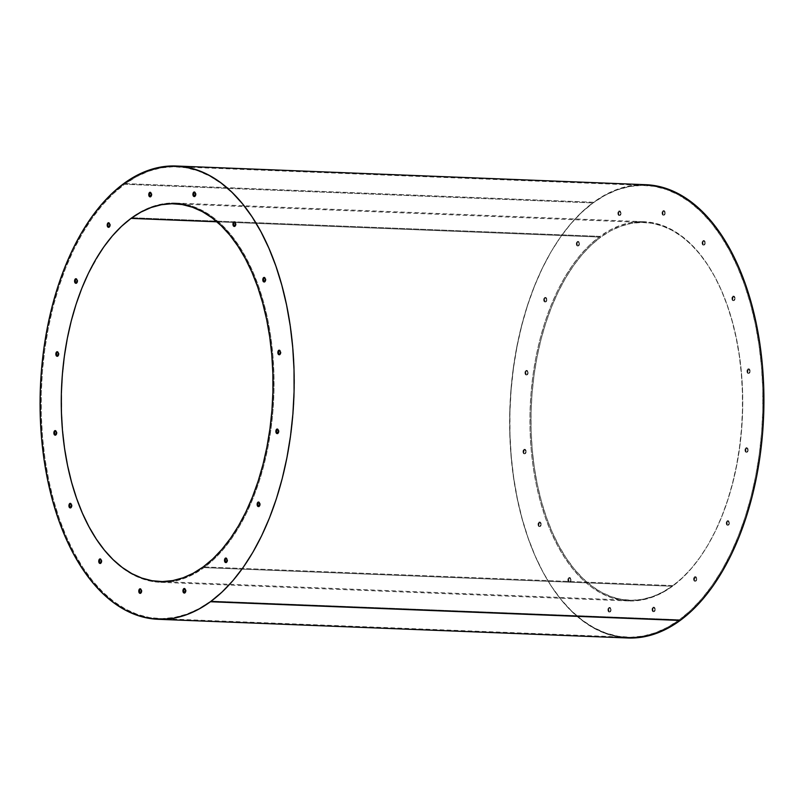 <?xml version="1.0" encoding="UTF-8"?>
<svg xmlns="http://www.w3.org/2000/svg" width="804" height="804" viewBox="0 0 804 804"><rect width="100%" height="100%" fill="white"/><g stroke="black" fill="none" stroke-linecap="round" stroke-linejoin="round"><path stroke-width="0.6" stroke-dasharray="4.02 3.01" d="M645.893 184.709A226.818 126.841 -87.7 0 0 593.563 202.256L123.826 183.543L593.563 202.256L605.482 194.679L617.703 189.181L630.105 185.835L645.783 184.709M672.958 585.603L203.211 566.9L672.958 585.603A189.02 105.696 -87.7 0 0 741.74 376.202A189.02 105.696 -87.7 0 0 644.396 222.487A189.02 105.696 -87.7 0 0 600.789 237.1A189.02 105.696 -87.7 0 0 531.997 446.511A189.02 105.696 -87.7 0 0 629.351 600.226A189.02 105.696 -87.7 0 0 672.958 585.603L682.536 577.614L691.681 568.016L700.294 556.921L708.304 544.419L715.62 530.63L722.173 515.696L727.911 499.756L732.776 482.963L736.705 465.486L739.68 447.486L741.67 429.135L742.645 410.613L742.605 392.101L741.539 373.77L739.469 355.81L736.414 338.373L732.394 321.65L727.459 305.781L721.65 290.937L715.027 277.249L707.651 264.848L699.591 253.863L690.927 244.396L681.742 236.537L672.124 230.356L662.164 225.924L651.974 223.281L641.622 222.437L631.23 223.422L620.899 226.215L610.718 230.788L600.789 237.1L216.959 221.814L600.789 237.1L591.201 245.089L582.056 254.687L573.443 265.792L565.433 278.295L558.117 292.083L551.564 307.017L545.826 322.957L540.961 339.74L537.032 357.217L534.057 375.227L532.067 393.568L531.092 412.09L531.142 430.602L532.198 448.933L534.268 466.903L537.323 484.33L541.343 501.063L546.278 516.922L552.087 531.776L558.71 545.464L566.096 557.855L574.146 568.84L582.82 578.307L591.995 586.166L601.613 592.347L611.573 596.779L621.773 599.432L632.115 600.266L642.507 599.281L652.838 596.498L663.029 591.915L672.958 585.603M70.42 507.816A2.271 1.266 -87.7 0 0 70.732 507.897A2.271 1.266 -87.7 0 0 71.254 507.726L70.631 507.696L71.687 507.223L72.018 504.751L71.365 503.535L70.39 503.545M100.249 563.363A2.271 1.266 -87.7 0 0 100.56 563.453A2.271 1.266 -87.7 0 0 101.083 563.272L100.45 563.252L101.505 562.78L101.847 560.308L101.183 559.081L100.219 559.092M140.288 593.262A2.271 1.266 -87.7 0 0 140.599 593.342A2.271 1.266 -87.7 0 0 141.122 593.171L140.489 593.151L141.544 592.679L141.886 590.206L141.223 588.98L140.258 588.99M184.448 592.96A2.271 1.266 -87.7 0 0 184.759 593.04A2.271 1.266 -87.7 0 0 185.282 592.86L184.659 592.839L185.704 592.367L186.046 589.895L185.382 588.679L184.417 588.679M226.004 562.488A2.271 1.266 -87.7 0 0 226.316 562.569A2.271 1.266 -87.7 0 0 226.839 562.398L226.215 562.368L227.261 561.906L227.602 559.433L226.949 558.207L225.974 558.217M258.637 506.5A2.271 1.266 -87.7 0 0 258.948 506.58A2.271 1.266 -87.7 0 0 259.471 506.409L258.838 506.379L259.893 505.917L260.235 503.445L259.571 502.219L258.607 502.229M277.37 433.517A2.271 1.266 -87.7 0 0 277.681 433.597A2.271 1.266 -87.7 0 0 278.204 433.426L277.571 433.396L278.626 432.924L278.968 430.452L278.305 429.236L277.34 429.236M55.355 435.064A2.271 1.266 -87.7 0 0 55.667 435.145A2.271 1.266 -87.7 0 0 56.19 434.974L55.566 434.944L56.612 434.482L56.953 432.009L56.3 430.783L55.325 430.793M57.345 356.192A2.271 1.266 -87.7 0 0 57.657 356.283A2.271 1.266 -87.7 0 0 58.179 356.102L57.546 356.082L58.602 355.609L58.943 353.137L58.28 351.911L57.315 351.921M76.078 283.209A2.271 1.266 -87.7 0 0 76.39 283.289A2.271 1.266 -87.7 0 0 76.913 283.119L76.279 283.088L77.335 282.626L77.676 280.154L77.013 278.928L76.048 278.938M108.711 227.22A2.271 1.266 -87.7 0 0 109.012 227.301A2.271 1.266 -87.7 0 0 109.545 227.13L108.912 227.1L109.967 226.638L110.299 224.165L109.645 222.939L108.671 222.949M150.268 196.759A2.271 1.266 -87.7 0 0 150.579 196.839A2.271 1.266 -87.7 0 0 151.102 196.658L150.469 196.638L151.524 196.166L151.855 193.694L151.202 192.478L150.237 192.478M194.427 196.447A2.271 1.266 -87.7 0 0 194.739 196.528A2.271 1.266 -87.7 0 0 195.261 196.357L194.628 196.327L195.684 195.854L196.025 193.382L195.362 192.166L194.397 192.166M234.466 226.346A2.271 1.266 -87.7 0 0 234.778 226.426A2.271 1.266 -87.7 0 0 235.301 226.246L234.667 226.225L235.723 225.753L236.064 223.281L235.401 222.065L234.436 222.065M264.285 281.892A2.271 1.266 -87.7 0 0 264.596 281.973A2.271 1.266 -87.7 0 0 265.119 281.802L264.496 281.782L265.541 281.31L265.883 278.837L265.23 277.611L264.255 277.621M279.35 354.644A2.271 1.266 -87.7 0 0 279.661 354.725A2.271 1.266 -87.7 0 0 280.184 354.554L279.561 354.524L280.606 354.061L280.948 351.589L280.294 350.363L279.32 350.373M539.504 522.218A2.271 1.266 -87.7 0 0 538.68 524.741A2.271 1.266 -87.7 0 0 539.846 526.58A2.271 1.266 -87.7 0 0 540.368 526.409L539.745 526.379A2.271 1.266 92.3 0 1 539.223 526.56A2.271 1.266 92.3 0 1 538.057 524.71A2.271 1.266 92.3 0 1 538.881 522.198L539.504 522.218L538.459 522.69L538.117 525.163L539.253 526.56L540.167 525.886L540.509 523.414L539.846 522.188L538.881 522.198A2.271 1.266 92.3 0 1 539.404 522.027A2.271 1.266 92.3 0 1 540.569 523.866A2.271 1.266 92.3 0 1 539.745 526.379L540.368 526.409A2.271 1.266 -87.7 0 0 541.192 523.896A2.271 1.266 -87.7 0 0 540.027 522.047A2.271 1.266 -87.7 0 0 539.504 522.218L538.74 525.193L539.886 526.58L541.092 525.173L541.132 523.434L540.479 522.218L539.504 522.218M569.332 577.774A2.271 1.266 -87.7 0 0 568.498 580.287A2.271 1.266 -87.7 0 0 569.674 582.136A2.271 1.266 -87.7 0 0 570.197 581.955L569.564 581.935A2.271 1.266 92.3 0 1 569.041 582.106A2.271 1.266 92.3 0 1 567.875 580.267A2.271 1.266 92.3 0 1 568.699 577.754L569.332 577.774L568.277 578.247L567.936 580.719L569.081 582.106L570.408 579.835L570.076 578.227L568.699 577.754A2.271 1.266 92.3 0 1 569.222 577.573A2.271 1.266 92.3 0 1 570.398 579.423A2.271 1.266 92.3 0 1 569.564 581.935L570.197 581.955A2.271 1.266 -87.7 0 0 571.021 579.443A2.271 1.266 -87.7 0 0 569.855 577.604A2.271 1.266 -87.7 0 0 569.332 577.774L568.488 579.875L569.704 582.136L571.031 579.855L570.297 577.764L569.332 577.774M609.372 607.673A2.271 1.266 -87.7 0 0 608.538 610.186A2.271 1.266 -87.7 0 0 609.713 612.025A2.271 1.266 -87.7 0 0 610.236 611.854L609.603 611.834A2.271 1.266 92.3 0 1 609.08 612.005A2.271 1.266 92.3 0 1 607.914 610.156A2.271 1.266 92.3 0 1 608.739 607.643L609.372 607.673L608.316 608.146L607.975 610.618L609.12 612.005L610.447 609.733L610.115 608.125L608.739 607.643A2.271 1.266 92.3 0 1 609.261 607.472A2.271 1.266 92.3 0 1 610.437 609.311A2.271 1.266 92.3 0 1 609.603 611.834L610.236 611.854A2.271 1.266 -87.7 0 0 611.06 609.342A2.271 1.266 -87.7 0 0 609.894 607.492A2.271 1.266 -87.7 0 0 609.372 607.673L608.527 609.774L609.744 612.025L611.07 609.754L610.336 607.663L609.372 607.673M653.531 607.362A2.271 1.266 -87.7 0 0 652.697 609.874A2.271 1.266 -87.7 0 0 653.873 611.723A2.271 1.266 -87.7 0 0 654.396 611.542L653.763 611.522A2.271 1.266 92.3 0 1 653.24 611.693A2.271 1.266 92.3 0 1 652.074 609.854A2.271 1.266 92.3 0 1 652.898 607.342L653.531 607.362L652.476 607.834L652.064 609.442L653.28 611.693L654.607 609.422L653.873 607.332L652.898 607.342A2.271 1.266 92.3 0 1 653.421 607.161A2.271 1.266 92.3 0 1 654.597 609.01A2.271 1.266 92.3 0 1 653.763 611.522L654.396 611.542A2.271 1.266 -87.7 0 0 655.22 609.03A2.271 1.266 -87.7 0 0 654.054 607.191A2.271 1.266 -87.7 0 0 653.531 607.362L652.687 609.462L653.903 611.723L654.818 611.05L655.159 608.578L654.496 607.352L653.531 607.362M695.088 576.9A2.271 1.266 -87.7 0 0 694.264 579.413A2.271 1.266 -87.7 0 0 695.43 581.252A2.271 1.266 -87.7 0 0 695.952 581.081L695.329 581.051A2.271 1.266 92.3 0 1 694.807 581.232A2.271 1.266 92.3 0 1 693.631 579.382A2.271 1.266 92.3 0 1 694.455 576.87L695.088 576.9L694.033 577.362L693.621 578.97L694.837 581.232L696.163 578.95L695.43 576.86L694.455 576.87A2.271 1.266 92.3 0 1 694.988 576.699A2.271 1.266 92.3 0 1 696.153 578.538A2.271 1.266 92.3 0 1 695.329 581.051L695.952 581.081A2.271 1.266 -87.7 0 0 696.777 578.568A2.271 1.266 -87.7 0 0 695.611 576.719A2.271 1.266 -87.7 0 0 695.088 576.9L694.324 579.865L695.46 581.252L696.375 580.578L696.716 578.106L696.053 576.89L695.088 576.9M727.72 520.912A2.271 1.266 -87.7 0 0 726.886 523.424A2.271 1.266 -87.7 0 0 728.062 525.263A2.271 1.266 -87.7 0 0 728.585 525.092L727.952 525.062A2.271 1.266 92.3 0 1 727.429 525.243A2.271 1.266 92.3 0 1 726.263 523.394A2.271 1.266 92.3 0 1 727.087 520.881L727.72 520.912L726.665 521.374L726.324 523.846L727.469 525.243L728.796 522.962L728.062 520.871L727.087 520.881A2.271 1.266 92.3 0 1 727.61 520.711A2.271 1.266 92.3 0 1 728.786 522.55A2.271 1.266 92.3 0 1 727.952 525.062L728.585 525.092A2.271 1.266 -87.7 0 0 729.409 522.58A2.271 1.266 -87.7 0 0 728.243 520.731A2.271 1.266 -87.7 0 0 727.72 520.912L726.876 523.012L728.092 525.263L729.419 522.992L728.685 520.902L727.72 520.912M746.454 447.918A2.271 1.266 -87.7 0 0 745.62 450.431A2.271 1.266 -87.7 0 0 746.795 452.28A2.271 1.266 -87.7 0 0 747.318 452.099L746.685 452.079A2.271 1.266 92.3 0 1 746.162 452.25A2.271 1.266 92.3 0 1 744.996 450.411A2.271 1.266 92.3 0 1 745.821 447.898L746.454 447.918L745.398 448.391L745.057 450.863L746.202 452.26L747.529 449.979L746.795 447.888L745.821 447.898A2.271 1.266 92.3 0 1 746.343 447.717A2.271 1.266 92.3 0 1 747.519 449.567A2.271 1.266 92.3 0 1 746.685 452.079L747.318 452.099A2.271 1.266 -87.7 0 0 748.142 449.587A2.271 1.266 -87.7 0 0 746.976 447.748A2.271 1.266 -87.7 0 0 746.454 447.918L745.609 450.019L746.826 452.28L748.152 450.009L747.82 448.401L746.454 447.918M524.439 449.476A2.271 1.266 -87.7 0 0 523.615 451.989A2.271 1.266 -87.7 0 0 524.781 453.828A2.271 1.266 -87.7 0 0 525.303 453.657L524.68 453.627A2.271 1.266 92.3 0 1 524.158 453.808A2.271 1.266 92.3 0 1 522.992 451.959A2.271 1.266 92.3 0 1 523.816 449.446L524.439 449.476L523.394 449.938L523.052 452.411L524.188 453.808L525.102 453.134L525.444 450.662L524.781 449.446L523.816 449.446A2.271 1.266 92.3 0 1 524.339 449.275A2.271 1.266 92.3 0 1 525.504 451.114A2.271 1.266 92.3 0 1 524.68 453.627L525.303 453.657A2.271 1.266 -87.7 0 0 526.128 451.144A2.271 1.266 -87.7 0 0 524.962 449.295A2.271 1.266 -87.7 0 0 524.439 449.476L523.675 452.441L524.811 453.828L526.027 452.421L526.067 450.692L525.414 449.466L524.439 449.476M526.429 370.604A2.271 1.266 -87.7 0 0 525.595 373.116A2.271 1.266 -87.7 0 0 526.771 374.965A2.271 1.266 -87.7 0 0 527.293 374.785L526.66 374.764A2.271 1.266 92.3 0 1 526.138 374.935A2.271 1.266 92.3 0 1 524.972 373.096A2.271 1.266 92.3 0 1 525.796 370.574L526.429 370.604L525.374 371.076L525.032 373.548L526.178 374.935L527.504 372.664L527.173 371.056L525.796 370.574A2.271 1.266 92.3 0 1 526.318 370.403A2.271 1.266 92.3 0 1 527.494 372.252A2.271 1.266 92.3 0 1 526.66 374.764L527.293 374.785A2.271 1.266 -87.7 0 0 528.117 372.272A2.271 1.266 -87.7 0 0 526.952 370.423A2.271 1.266 -87.7 0 0 526.429 370.604L525.585 372.704L526.801 374.965L528.127 372.684L527.394 370.594L526.429 370.604M545.162 297.621A2.271 1.266 -87.7 0 0 544.328 300.133A2.271 1.266 -87.7 0 0 545.504 301.972A2.271 1.266 -87.7 0 0 546.027 301.801L545.393 301.771A2.271 1.266 92.3 0 1 544.871 301.952A2.271 1.266 92.3 0 1 543.705 300.103A2.271 1.266 92.3 0 1 544.529 297.591L545.162 297.621L544.107 298.083L543.765 300.555L544.911 301.952L546.238 299.671L545.906 298.073L544.529 297.591A2.271 1.266 92.3 0 1 545.052 297.42A2.271 1.266 92.3 0 1 546.228 299.259A2.271 1.266 92.3 0 1 545.393 301.771L546.027 301.801A2.271 1.266 -87.7 0 0 546.851 299.289A2.271 1.266 -87.7 0 0 545.685 297.44A2.271 1.266 -87.7 0 0 545.162 297.621L544.318 299.721L545.534 301.972L546.449 301.309L546.79 298.837L546.127 297.611L545.162 297.621M577.785 241.632A2.271 1.266 -87.7 0 0 576.96 244.145A2.271 1.266 -87.7 0 0 578.126 245.984A2.271 1.266 -87.7 0 0 578.649 245.813L578.026 245.783A2.271 1.266 92.3 0 1 577.503 245.964A2.271 1.266 92.3 0 1 576.337 244.114A2.271 1.266 92.3 0 1 577.161 241.602L577.785 241.632L576.739 242.094L576.398 244.567L577.533 245.964L578.749 244.557L578.79 242.818L578.136 241.602L577.161 241.602A2.271 1.266 92.3 0 1 577.684 241.431A2.271 1.266 92.3 0 1 578.85 243.27A2.271 1.266 92.3 0 1 578.026 245.783L578.649 245.813A2.271 1.266 -87.7 0 0 579.483 243.3A2.271 1.266 -87.7 0 0 578.307 241.451A2.271 1.266 -87.7 0 0 577.785 241.632L576.95 243.733L578.166 245.984L579.493 243.712L578.759 241.622L577.785 241.632M619.341 211.161A2.271 1.266 -87.7 0 0 618.517 213.673A2.271 1.266 -87.7 0 0 619.693 215.522A2.271 1.266 -87.7 0 0 620.216 215.341L619.582 215.321A2.271 1.266 92.3 0 1 619.06 215.492A2.271 1.266 92.3 0 1 617.894 213.653A2.271 1.266 92.3 0 1 618.718 211.14L619.341 211.161L618.296 211.633L617.954 214.105L619.1 215.492L620.427 213.221L619.693 211.13L618.718 211.14A2.271 1.266 92.3 0 1 619.241 210.96A2.271 1.266 92.3 0 1 620.407 212.809A2.271 1.266 92.3 0 1 619.582 215.321L620.216 215.341A2.271 1.266 -87.7 0 0 621.04 212.829A2.271 1.266 -87.7 0 0 619.874 210.99A2.271 1.266 -87.7 0 0 619.341 211.161L618.507 213.261L619.723 215.522L621.05 213.241L620.316 211.15L619.341 211.161M663.511 210.849A2.271 1.266 -87.7 0 0 662.677 213.361A2.271 1.266 -87.7 0 0 663.853 215.211A2.271 1.266 -87.7 0 0 664.375 215.04L663.742 215.01A2.271 1.266 92.3 0 1 663.22 215.191A2.271 1.266 92.3 0 1 662.054 213.341A2.271 1.266 92.3 0 1 662.878 210.829L663.511 210.849L662.456 211.321L662.114 213.794L663.26 215.191L664.586 212.909L663.853 210.819L662.878 210.829A2.271 1.266 92.3 0 1 663.4 210.658A2.271 1.266 92.3 0 1 664.576 212.497A2.271 1.266 92.3 0 1 663.742 215.01L664.375 215.04A2.271 1.266 -87.7 0 0 665.199 212.527A2.271 1.266 -87.7 0 0 664.034 210.678A2.271 1.266 -87.7 0 0 663.511 210.849L662.667 212.949L663.883 215.211L664.797 214.537L665.139 212.065L664.476 210.849L663.511 210.849M703.55 240.748A2.271 1.266 -87.7 0 0 702.716 243.26A2.271 1.266 -87.7 0 0 703.892 245.109A2.271 1.266 -87.7 0 0 704.415 244.929L703.781 244.908A2.271 1.266 92.3 0 1 703.259 245.079A2.271 1.266 92.3 0 1 702.093 243.24A2.271 1.266 92.3 0 1 702.917 240.728L703.55 240.748L702.495 241.22L702.153 243.692L703.299 245.079L704.626 242.808L703.892 240.718L702.917 240.728A2.271 1.266 92.3 0 1 703.44 240.547A2.271 1.266 92.3 0 1 704.616 242.396A2.271 1.266 92.3 0 1 703.781 244.908L704.415 244.929A2.271 1.266 -87.7 0 0 705.239 242.416A2.271 1.266 -87.7 0 0 704.073 240.577A2.271 1.266 -87.7 0 0 703.55 240.748L702.706 242.848L703.922 245.109L704.837 244.436L705.178 241.964L704.515 240.748L703.55 240.748M733.369 296.304A2.271 1.266 -87.7 0 0 732.544 298.817A2.271 1.266 -87.7 0 0 733.71 300.656A2.271 1.266 -87.7 0 0 734.233 300.485L733.61 300.455A2.271 1.266 92.3 0 1 733.087 300.636A2.271 1.266 92.3 0 1 731.921 298.786A2.271 1.266 92.3 0 1 732.745 296.274L733.369 296.304L732.313 296.776L731.901 298.374L733.117 300.636L734.032 299.962L734.374 297.49L733.71 296.274L732.745 296.274A2.271 1.266 92.3 0 1 733.268 296.103A2.271 1.266 92.3 0 1 734.434 297.942A2.271 1.266 92.3 0 1 733.61 300.455L734.233 300.485A2.271 1.266 -87.7 0 0 735.057 297.972A2.271 1.266 -87.7 0 0 733.891 296.123A2.271 1.266 -87.7 0 0 733.369 296.304L732.605 299.269L733.74 300.656L734.956 299.249L734.997 297.52L734.343 296.294L733.369 296.304M748.434 369.056A2.271 1.266 -87.7 0 0 747.609 371.569A2.271 1.266 -87.7 0 0 748.775 373.408A2.271 1.266 -87.7 0 0 749.298 373.237L748.675 373.207A2.271 1.266 92.3 0 1 748.152 373.388A2.271 1.266 92.3 0 1 746.986 371.538A2.271 1.266 92.3 0 1 747.81 369.026L748.434 369.056L747.388 369.518L747.047 371.991L748.182 373.388L749.097 372.714L749.439 370.242L748.775 369.016L747.81 369.026A2.271 1.266 92.3 0 1 748.333 368.855A2.271 1.266 92.3 0 1 749.499 370.694A2.271 1.266 92.3 0 1 748.675 373.207L749.298 373.237A2.271 1.266 -87.7 0 0 750.122 370.724A2.271 1.266 -87.7 0 0 748.956 368.875A2.271 1.266 -87.7 0 0 748.434 369.056L747.67 372.021L748.805 373.408L750.021 372.001L750.062 370.262L749.408 369.046L748.434 369.056M210.919 601.08A226.065 126.419 92.3 0 1 158.76 618.557A226.065 126.419 92.3 0 1 42.331 434.713A226.065 126.419 92.3 0 1 124.6 184.267L593.081 202.92A226.065 126.419 -87.7 0 0 510.821 453.376A226.065 126.419 -87.7 0 0 627.251 637.22A226.065 126.419 -87.7 0 0 679.4 619.733L210.919 601.08L199.04 608.628L186.86 614.095L174.498 617.442L162.066 618.618L149.695 617.613L137.494 614.447L125.595 609.141L114.088 601.754L103.103 592.347L92.741 581.031L83.103 567.885L74.28 553.062L66.36 536.69L59.406 518.932L53.506 499.957L48.702 479.948L45.044 459.104L42.572 437.617L41.305 415.698L41.245 393.558L42.411 371.408L44.793 349.459L48.351 327.931L53.054 307.027L58.863 286.948L65.727 267.883L73.576 250.014L82.32 233.532L91.897 218.577L102.198 205.301L113.133 193.824L124.6 184.267L136.479 176.719L148.65 171.242L161.011 167.905L173.443 166.73L185.814 167.734L198.015 170.9L209.924 176.197L221.422 183.593L232.406 192.99L242.768 204.316L252.406 217.452L261.23 232.286L269.159 248.647L276.104 266.405L282.003 285.38L286.807 305.389L290.465 326.233L292.937 347.72L294.214 369.649L294.264 391.789L293.098 413.939L290.726 435.879L287.169 457.416L282.455 478.32L276.646 498.4L269.782 517.464L261.943 535.323L253.19 551.815L243.612 566.77L233.311 580.046L222.376 591.513L210.919 601.08L679.4 619.733L667.521 627.281L655.35 632.758L642.989 636.095L630.557 637.27L618.186 636.265L605.985 633.1L594.076 627.803L582.578 620.407L571.594 611.01L561.232 599.683L551.594 586.548L542.77 571.714L534.841 555.353L527.896 537.595L521.997 518.62L517.193 498.611L513.535 477.767L511.063 456.28L509.786 434.351L509.736 412.211L510.902 390.061L513.274 368.121L516.831 346.584L521.545 325.68L527.354 305.6L534.218 286.536L542.057 268.677L550.81 252.185L560.388 237.23L570.689 223.954L581.624 212.487L593.081 202.92L604.96 195.372L617.14 189.905L629.502 186.558L641.934 185.382L654.305 186.387L666.506 189.553L678.405 194.859L689.912 202.246L700.897 211.653L711.259 222.969L720.897 236.115L729.72 250.938L737.64 267.31L744.594 285.068L750.494 304.043L755.298 324.052L758.956 344.896L761.428 366.383L762.694 388.302L762.755 410.442L761.589 432.592L759.207 454.541L755.649 476.068L750.946 496.972L745.137 517.052L738.273 536.117L730.424 553.986L721.68 570.468L712.103 585.423L701.802 598.699L690.867 610.176L679.4 619.733A226.065 126.419 -87.7 0 0 761.669 369.287A226.065 126.419 -87.7 0 0 645.24 185.443A226.065 126.419 -87.7 0 0 593.081 202.92L124.6 184.267A226.065 126.419 92.3 0 1 176.749 166.78A226.065 126.419 92.3 0 1 293.179 350.624A226.065 126.419 92.3 0 1 210.919 601.08M600.015 236.376L131.524 217.723A189.774 106.118 92.3 0 1 175.312 203.05A189.774 106.118 92.3 0 1 273.048 357.378A189.774 106.118 92.3 0 1 203.985 567.624L672.476 586.277A189.774 106.118 -87.7 0 0 741.529 376.031A189.774 106.118 -87.7 0 0 643.793 221.703A189.774 106.118 -87.7 0 0 600.015 236.376A189.774 106.118 -87.7 0 0 530.952 446.622A189.774 106.118 -87.7 0 0 628.688 600.95A189.774 106.118 -87.7 0 0 672.476 586.277L203.985 567.624A189.774 106.118 92.3 0 1 160.207 582.297A189.774 106.118 92.3 0 1 90.5 529.545A189.774 106.118 92.3 0 1 101.626 250.104L88.691 272.918L82.108 287.912L76.35 303.912L71.466 320.776L67.516 338.323L64.531 356.393L62.541 374.815L61.556 393.417L61.606 412L62.672 430.401L64.742 448.441L67.817 465.938L71.847 482.732L76.802 498.661L82.631 513.575L90.49 529.524L96.691 539.755L104.791 550.79L113.485 560.298L122.71 568.187L132.358 574.388L142.358 578.84L152.599 581.503L162.981 582.337L173.413 581.352L183.794 578.548L194.015 573.955L203.985 567.624L213.613 559.594L222.788 549.966L231.441 538.821L239.471 526.268L246.818 512.419L253.401 497.425L259.169 481.425L264.044 464.571L267.993 447.024L270.978 428.944L272.978 410.522L273.953 391.93L273.913 373.337L272.847 354.936L270.767 336.906L267.702 319.399L263.662 302.606L258.707 286.676L252.878 271.772L246.225 258.034L238.818 245.582L230.728 234.557L222.025 225.05L212.809 217.15L203.151 210.949L193.161 206.497L182.92 203.844L172.528 203L162.096 203.985L151.725 206.789L141.494 211.382L131.524 217.723L600.015 236.376L590.387 244.406L581.212 254.034L572.559 265.179L564.529 277.732L557.182 291.581L550.599 306.575L544.831 322.575L539.956 339.429L536.007 356.976L533.022 375.056L531.022 393.478L530.047 412.07L530.087 430.663L531.153 449.064L533.233 467.094L536.298 484.601L540.338 501.394L545.293 517.324L551.122 532.228L557.775 545.966L565.182 558.418L573.272 569.443L581.975 578.95L591.191 586.85L600.849 593.05L610.839 597.503L621.08 600.156L631.472 601L641.904 600.015L652.275 597.211L662.506 592.618L672.476 586.277L682.093 578.257L691.279 568.619L699.922 557.473L707.962 544.921L715.309 531.082L721.891 516.088L727.65 500.088L732.534 483.224L736.484 465.677L739.469 447.607L741.459 429.185L742.444 410.583L742.394 392L741.328 373.599L739.258 355.559L736.183 338.062L732.153 321.268L727.198 305.339L721.369 290.425L714.716 276.687L707.309 264.245L699.209 253.21L690.515 243.702L681.289 235.813L671.641 229.612L661.642 225.16L651.401 222.497L641.019 221.663L630.587 222.648L620.206 225.452L609.985 230.044L600.015 236.376M101.636 250.094A189.774 106.118 92.3 0 1 131.524 217.723L121.906 225.743L112.721 235.381L101.626 250.104M70.29 507.726L71.254 507.726A2.271 1.266 -87.7 0 0 72.079 505.213A2.271 1.266 -87.7 0 0 70.913 503.364A2.271 1.266 -87.7 0 0 70.601 503.425M100.108 563.282L101.083 563.272A2.271 1.266 -87.7 0 0 101.907 560.76A2.271 1.266 -87.7 0 0 100.741 558.921A2.271 1.266 -87.7 0 0 100.42 558.971M140.147 593.181L141.122 593.171A2.271 1.266 -87.7 0 0 141.946 590.659A2.271 1.266 -87.7 0 0 140.78 588.809A2.271 1.266 -87.7 0 0 140.459 588.87M184.307 592.87L185.282 592.86A2.271 1.266 -87.7 0 0 186.106 590.347A2.271 1.266 -87.7 0 0 184.94 588.508A2.271 1.266 -87.7 0 0 184.618 588.558M225.472 561.916L226.839 562.398A2.271 1.266 -87.7 0 0 227.663 559.885A2.271 1.266 -87.7 0 0 226.497 558.036A2.271 1.266 -87.7 0 0 226.185 558.097M258.496 506.409L259.471 506.409A2.271 1.266 -87.7 0 0 260.295 503.897A2.271 1.266 -87.7 0 0 259.129 502.048A2.271 1.266 -87.7 0 0 258.808 502.108M277.229 433.426L278.204 433.426A2.271 1.266 -87.7 0 0 279.028 430.904A2.271 1.266 -87.7 0 0 277.862 429.065A2.271 1.266 -87.7 0 0 277.541 429.125M55.225 434.984L56.19 434.974A2.271 1.266 -87.7 0 0 57.014 432.462A2.271 1.266 -87.7 0 0 55.848 430.612A2.271 1.266 -87.7 0 0 55.536 430.673M57.205 356.112L58.179 356.102A2.271 1.266 -87.7 0 0 59.004 353.589A2.271 1.266 -87.7 0 0 57.838 351.75A2.271 1.266 -87.7 0 0 57.516 351.8M75.938 283.129L76.913 283.119A2.271 1.266 -87.7 0 0 77.737 280.606A2.271 1.266 -87.7 0 0 76.571 278.757A2.271 1.266 -87.7 0 0 76.249 278.817M108.57 227.14L109.545 227.13A2.271 1.266 -87.7 0 0 110.369 224.617A2.271 1.266 -87.7 0 0 109.193 222.768A2.271 1.266 -87.7 0 0 108.882 222.829M150.127 196.668L151.102 196.658A2.271 1.266 -87.7 0 0 151.926 194.146A2.271 1.266 -87.7 0 0 150.76 192.307A2.271 1.266 -87.7 0 0 150.438 192.357M194.287 196.357L195.261 196.357A2.271 1.266 -87.7 0 0 196.086 193.844A2.271 1.266 -87.7 0 0 194.92 191.995A2.271 1.266 -87.7 0 0 194.598 192.055M233.924 225.773L235.301 226.246A2.271 1.266 -87.7 0 0 236.125 223.733A2.271 1.266 -87.7 0 0 234.959 221.894A2.271 1.266 -87.7 0 0 234.637 221.954M264.154 281.812L265.119 281.802A2.271 1.266 -87.7 0 0 265.943 279.289A2.271 1.266 -87.7 0 0 264.777 277.44A2.271 1.266 -87.7 0 0 264.466 277.501M278.817 354.072L280.184 354.554A2.271 1.266 -87.7 0 0 281.008 352.041A2.271 1.266 -87.7 0 0 279.842 350.192A2.271 1.266 -87.7 0 0 279.531 350.253M627.723 637.994L618.748 637.049L606.507 633.874L594.568 628.547L583.021 621.13L572.006 611.703L561.604 600.337L551.936 587.161L543.082 572.277L535.132 555.855L528.158 538.037L522.238 519.002L517.414 498.922L513.746 478.008L511.264 456.451L509.987 434.461L509.937 412.241L511.113 390.02L513.495 368.001L517.062 346.393L521.786 325.419L527.615 305.269L534.499 286.144L542.368 268.224L551.152 251.682L560.76 236.677L571.091 223.351L582.066 211.844L593.563 202.256A226.818 126.841 -87.7 0 0 511.022 453.536A226.818 126.841 -87.7 0 0 627.844 637.994M159.604 581.513L629.351 600.226M70.732 507.897L70.109 507.877M100.56 563.453L99.927 563.423M140.599 593.342L139.966 593.322M184.759 593.04L184.126 593.01M226.316 562.569L225.693 562.549M258.948 506.58L258.315 506.56M277.681 433.597L277.048 433.577M55.667 435.145L55.044 435.125M57.657 356.283L57.024 356.252M76.39 283.289L75.757 283.269M109.012 227.301L108.389 227.281M150.579 196.839L149.946 196.809M194.739 196.528L194.106 196.508M234.778 226.426L234.145 226.396M264.596 281.973L263.973 281.953M279.661 354.725L279.038 354.705M539.846 526.58L539.223 526.56M569.674 582.136L569.041 582.106M609.713 612.025L609.08 612.005M653.873 611.723L653.24 611.693M695.43 581.252L694.807 581.232M728.062 525.263L727.429 525.243M746.795 452.28L746.162 452.25M524.781 453.828L524.158 453.808M526.771 374.965L526.138 374.935M545.504 301.972L544.871 301.952M578.126 245.984L577.503 245.964M619.693 215.522L619.06 215.492M663.853 215.211L663.22 215.191M703.892 245.109L703.259 245.079M733.71 300.656L733.087 300.636M748.775 373.408L748.152 373.388M158.76 618.557L627.251 637.22M643.793 221.703L175.312 203.05M628.688 600.95L160.207 582.297M176.749 166.78L645.24 185.443M748.956 368.875L748.333 368.855M733.891 296.123L733.268 296.103M704.073 240.577L703.44 240.547M664.034 210.678L663.4 210.658M619.874 210.99L619.241 210.96M578.307 241.451L577.684 241.431M545.685 297.44L545.052 297.42M526.952 370.423L526.318 370.403M524.962 449.295L524.339 449.275M746.976 447.748L746.343 447.717M728.243 520.731L727.61 520.711M695.611 576.719L694.988 576.699M654.054 607.191L653.421 607.161M609.894 607.492L609.261 607.472M569.855 577.604L569.222 577.573M540.027 522.047L539.404 522.027M279.842 350.192L279.219 350.172M264.777 277.44L264.154 277.42M234.959 221.894L234.326 221.864M194.92 191.995L194.287 191.975M150.76 192.307L150.127 192.277M109.193 222.768L108.57 222.748M76.571 278.757L75.938 278.737M57.838 351.75L57.205 351.72M55.848 430.612L55.225 430.592M277.862 429.065L277.229 429.034M259.129 502.048L258.496 502.028M226.497 558.036L225.874 558.016M184.94 588.508L184.307 588.478M140.78 588.809L140.147 588.789M100.741 558.921L100.108 558.891M70.913 503.364L70.29 503.344M174.649 203.774L644.396 222.487"/><path stroke-width="1.21" d="M645.783 184.709L654.989 185.664L667.23 188.839L679.179 194.156L690.716 201.573L701.731 211.01L712.133 222.366L721.801 235.552L730.655 250.426L738.605 266.848L745.579 284.666L751.499 303.711L756.323 323.781L759.991 344.695L762.473 366.252L763.75 388.252L763.8 410.462L762.634 432.693L760.252 454.712L756.675 476.31L751.951 497.284L746.122 517.434L739.238 536.559L731.369 554.479L722.585 571.031L712.987 586.036L702.646 599.352L691.671 610.869L680.174 620.457L210.437 601.744A226.818 126.841 92.3 0 1 158.107 619.291A226.818 126.841 92.3 0 1 41.285 434.833A226.818 126.841 92.3 0 1 123.826 183.543L135.745 175.965L147.966 170.478L160.368 167.131L172.84 165.946L185.252 166.951L197.493 170.126L209.432 175.453L220.979 182.87L231.994 192.297L242.396 203.663L252.064 216.839L260.918 231.723L268.868 248.145L275.842 265.963L281.762 284.998L286.586 305.078L290.254 325.992L292.736 347.549L294.013 369.538L294.063 391.759L292.887 413.98L290.505 435.999L286.938 457.607L282.214 478.581L276.385 498.731L269.501 517.856L261.632 535.776L252.848 552.318L243.24 567.322L232.909 580.649L221.934 592.156L210.437 601.744L198.518 609.321L186.297 614.819L173.895 618.165L161.423 619.341L149.011 618.336L136.77 615.16L124.821 609.844L113.284 602.427L102.269 592.99L91.867 581.634L82.199 568.448L73.345 553.574L65.395 537.152L58.421 519.334L52.501 500.289L47.677 480.219L44.009 459.305L41.527 437.748L40.25 415.748L40.2 393.538L41.366 371.307L43.748 349.288L47.325 327.69L52.049 306.716L57.878 286.566L64.762 267.441L72.631 249.521L81.415 232.969L91.013 217.964L101.354 204.648L112.329 193.131L123.826 183.543A226.818 126.841 92.3 0 1 176.156 166.006A226.818 126.841 92.3 0 1 292.978 350.464A226.818 126.841 92.3 0 1 210.437 601.744L680.174 620.457A226.818 126.841 -87.7 0 0 762.715 369.167A226.818 126.841 -87.7 0 0 645.893 184.709L176.156 166.006M203.211 566.9A189.02 105.696 92.3 0 1 159.604 581.513A189.02 105.696 92.3 0 1 62.26 427.798A189.02 105.696 92.3 0 1 131.042 218.397L216.959 221.814L131.042 218.397A189.02 105.696 92.3 0 1 174.649 203.774A189.02 105.696 92.3 0 1 272.003 357.489A189.02 105.696 92.3 0 1 203.211 566.9L212.799 558.911L221.944 549.313L230.557 538.208L238.567 525.705L245.883 511.917L252.436 496.983L258.174 481.043L263.039 464.26L266.968 446.783L269.943 428.773L271.933 410.432L272.908 391.91L272.857 373.398L271.802 355.066L269.732 337.097L266.677 319.67L262.657 302.937L257.722 287.078L251.913 272.224L245.29 258.536L237.904 246.145L229.854 235.16L221.18 225.693L212.005 217.834L202.387 211.653L192.427 207.221L182.227 204.568L171.885 203.734L161.493 204.718L151.162 207.502L140.971 212.085L131.042 218.397L121.464 226.386L112.319 235.984L103.706 247.079L95.696 259.581L88.38 273.37L81.827 288.304L76.089 304.244L71.224 321.037L67.295 338.514L64.32 356.514L62.33 374.865L61.355 393.387L61.395 411.899L62.461 430.23L64.531 448.19L67.586 465.627L71.606 482.35L76.541 498.219L82.35 513.063L88.973 526.751L96.349 539.152L104.409 550.137L113.073 559.604L122.258 567.463L131.876 573.644L141.836 578.076L152.026 580.719L162.378 581.563L172.77 580.578L183.101 577.785L193.282 573.212L203.211 566.9M70.601 503.425A2.271 1.266 -87.7 0 0 70.39 503.545L69.767 503.515A2.271 1.266 92.3 0 1 70.29 503.344A2.271 1.266 92.3 0 1 71.455 505.183A2.271 1.266 92.3 0 1 70.631 507.696A2.271 1.266 92.3 0 1 70.109 507.877A2.271 1.266 92.3 0 1 68.943 506.028A2.271 1.266 92.3 0 1 69.767 503.515L70.39 503.545A2.271 1.266 -87.7 0 0 69.556 505.776A2.271 1.266 -87.7 0 0 70.42 507.816M100.42 558.971A2.271 1.266 -87.7 0 0 100.219 559.092L99.585 559.071A2.271 1.266 92.3 0 1 100.108 558.891A2.271 1.266 92.3 0 1 101.284 560.74A2.271 1.266 92.3 0 1 100.45 563.252A2.271 1.266 92.3 0 1 99.927 563.423A2.271 1.266 92.3 0 1 98.761 561.584A2.271 1.266 92.3 0 1 99.585 559.071L100.219 559.092A2.271 1.266 -87.7 0 0 99.374 561.323A2.271 1.266 -87.7 0 0 100.249 563.363M140.459 588.87A2.271 1.266 -87.7 0 0 140.258 588.99L139.625 588.96A2.271 1.266 92.3 0 1 140.147 588.789A2.271 1.266 92.3 0 1 141.323 590.639A2.271 1.266 92.3 0 1 140.489 593.151A2.271 1.266 92.3 0 1 139.966 593.322A2.271 1.266 92.3 0 1 138.801 591.473A2.271 1.266 92.3 0 1 139.625 588.96L140.258 588.99A2.271 1.266 -87.7 0 0 139.414 591.221A2.271 1.266 -87.7 0 0 140.288 593.262M184.618 588.558A2.271 1.266 -87.7 0 0 184.417 588.679L183.784 588.659A2.271 1.266 92.3 0 1 184.307 588.478A2.271 1.266 92.3 0 1 185.483 590.327A2.271 1.266 92.3 0 1 184.659 592.839L184.659 592.839A2.271 1.266 92.3 0 1 184.126 593.01A2.271 1.266 92.3 0 1 182.96 591.171A2.271 1.266 92.3 0 1 183.784 588.659L184.417 588.679A2.271 1.266 -87.7 0 0 183.573 590.91A2.271 1.266 -87.7 0 0 184.448 592.96M226.185 558.097A2.271 1.266 -87.7 0 0 225.974 558.217L225.351 558.187A2.271 1.266 92.3 0 1 225.874 558.016A2.271 1.266 92.3 0 1 227.04 559.855A2.271 1.266 92.3 0 1 226.215 562.368L226.215 562.368A2.271 1.266 92.3 0 1 225.693 562.549A2.271 1.266 92.3 0 1 224.517 560.7A2.271 1.266 92.3 0 1 225.351 558.187L225.974 558.217A2.271 1.266 -87.7 0 0 225.14 560.448A2.271 1.266 -87.7 0 0 226.004 562.488M258.808 502.108A2.271 1.266 -87.7 0 0 258.607 502.229L257.973 502.198A2.271 1.266 92.3 0 1 258.496 502.028A2.271 1.266 92.3 0 1 259.672 503.867A2.271 1.266 92.3 0 1 258.838 506.379A2.271 1.266 92.3 0 1 258.315 506.56A2.271 1.266 92.3 0 1 257.149 504.711A2.271 1.266 92.3 0 1 257.973 502.198L258.607 502.229A2.271 1.266 -87.7 0 0 257.762 504.46A2.271 1.266 -87.7 0 0 258.637 506.5M277.541 429.125A2.271 1.266 -87.7 0 0 277.34 429.236L276.707 429.215A2.271 1.266 92.3 0 1 277.229 429.034A2.271 1.266 92.3 0 1 278.405 430.884A2.271 1.266 92.3 0 1 277.571 433.396A2.271 1.266 92.3 0 1 277.048 433.577A2.271 1.266 92.3 0 1 275.883 431.728A2.271 1.266 92.3 0 1 276.707 429.215L277.34 429.236A2.271 1.266 -87.7 0 0 276.496 431.477A2.271 1.266 -87.7 0 0 277.37 433.517M55.536 430.673A2.271 1.266 -87.7 0 0 55.325 430.793L54.702 430.763A2.271 1.266 92.3 0 1 55.225 430.592A2.271 1.266 92.3 0 1 56.391 432.431A2.271 1.266 92.3 0 1 55.566 434.944L55.566 434.944A2.271 1.266 92.3 0 1 55.044 435.125A2.271 1.266 92.3 0 1 53.878 433.276A2.271 1.266 92.3 0 1 54.702 430.763L55.325 430.793A2.271 1.266 -87.7 0 0 54.491 433.024A2.271 1.266 -87.7 0 0 55.355 435.064M57.516 351.8A2.271 1.266 -87.7 0 0 57.315 351.921L56.682 351.901A2.271 1.266 92.3 0 1 57.205 351.72A2.271 1.266 92.3 0 1 58.38 353.569A2.271 1.266 92.3 0 1 57.546 356.082L57.546 356.082A2.271 1.266 92.3 0 1 57.024 356.252A2.271 1.266 92.3 0 1 55.858 354.413A2.271 1.266 92.3 0 1 56.682 351.901L57.315 351.921A2.271 1.266 -87.7 0 0 56.471 354.152A2.271 1.266 -87.7 0 0 57.345 356.192M76.249 278.817A2.271 1.266 -87.7 0 0 76.048 278.938L75.415 278.908A2.271 1.266 92.3 0 1 75.938 278.737A2.271 1.266 92.3 0 1 77.114 280.576A2.271 1.266 92.3 0 1 76.279 283.088L76.279 283.088A2.271 1.266 92.3 0 1 75.757 283.269A2.271 1.266 92.3 0 1 74.591 281.42A2.271 1.266 92.3 0 1 75.415 278.908L76.048 278.938A2.271 1.266 -87.7 0 0 75.204 281.169A2.271 1.266 -87.7 0 0 76.078 283.209M108.882 222.829A2.271 1.266 -87.7 0 0 108.671 222.949L108.048 222.919A2.271 1.266 92.3 0 1 108.57 222.748A2.271 1.266 92.3 0 1 109.736 224.587A2.271 1.266 92.3 0 1 108.912 227.1A2.271 1.266 92.3 0 1 108.389 227.281A2.271 1.266 92.3 0 1 107.223 225.432A2.271 1.266 92.3 0 1 108.048 222.919L108.671 222.949A2.271 1.266 -87.7 0 0 107.836 225.18A2.271 1.266 -87.7 0 0 108.711 227.22M150.438 192.357A2.271 1.266 -87.7 0 0 150.237 192.478L149.604 192.457A2.271 1.266 92.3 0 1 150.127 192.277A2.271 1.266 92.3 0 1 151.303 194.126A2.271 1.266 92.3 0 1 150.469 196.638A2.271 1.266 92.3 0 1 149.946 196.809A2.271 1.266 92.3 0 1 148.78 194.97A2.271 1.266 92.3 0 1 149.604 192.457L150.237 192.478A2.271 1.266 -87.7 0 0 149.393 194.709A2.271 1.266 -87.7 0 0 150.268 196.759M194.598 192.055A2.271 1.266 -87.7 0 0 194.397 192.166L193.764 192.146A2.271 1.266 92.3 0 1 194.287 191.975A2.271 1.266 92.3 0 1 195.462 193.814A2.271 1.266 92.3 0 1 194.628 196.327L194.628 196.327A2.271 1.266 92.3 0 1 194.106 196.508A2.271 1.266 92.3 0 1 192.94 194.658A2.271 1.266 92.3 0 1 193.764 192.146L194.397 192.166A2.271 1.266 -87.7 0 0 193.553 194.407A2.271 1.266 -87.7 0 0 194.427 196.447M234.637 221.954A2.271 1.266 -87.7 0 0 234.436 222.065L233.803 222.045A2.271 1.266 92.3 0 1 234.326 221.864A2.271 1.266 92.3 0 1 235.502 223.713A2.271 1.266 92.3 0 1 234.667 226.225L234.667 226.225A2.271 1.266 92.3 0 1 234.145 226.396A2.271 1.266 92.3 0 1 232.979 224.557A2.271 1.266 92.3 0 1 233.803 222.045L234.436 222.065A2.271 1.266 -87.7 0 0 233.592 224.306A2.271 1.266 -87.7 0 0 234.466 226.346M264.466 277.501A2.271 1.266 -87.7 0 0 264.255 277.621L263.632 277.591A2.271 1.266 92.3 0 1 264.154 277.42A2.271 1.266 92.3 0 1 265.32 279.259A2.271 1.266 92.3 0 1 264.496 281.782L264.496 281.782A2.271 1.266 92.3 0 1 263.973 281.953A2.271 1.266 92.3 0 1 262.807 280.104A2.271 1.266 92.3 0 1 263.632 277.591L264.255 277.621A2.271 1.266 -87.7 0 0 263.421 279.852A2.271 1.266 -87.7 0 0 264.285 281.892M279.531 350.253A2.271 1.266 -87.7 0 0 279.32 350.373L278.697 350.343A2.271 1.266 92.3 0 1 279.219 350.172A2.271 1.266 92.3 0 1 280.385 352.011A2.271 1.266 92.3 0 1 279.561 354.524A2.271 1.266 92.3 0 1 279.038 354.705A2.271 1.266 92.3 0 1 277.872 352.856A2.271 1.266 92.3 0 1 278.697 350.343L279.32 350.373A2.271 1.266 -87.7 0 0 278.486 352.604A2.271 1.266 -87.7 0 0 279.35 354.644M70.39 503.545L69.556 505.636L70.29 507.726M100.219 559.092L99.374 561.192L100.108 563.282M140.258 588.99L139.414 591.091L140.147 593.181M184.417 588.679L183.573 590.779L184.307 592.87M225.974 558.217L225.251 559.443L225.472 561.916M258.607 502.229L257.762 504.329L258.496 506.409M277.34 429.236L276.496 431.336L277.229 433.426M55.325 430.793L54.491 432.894L55.225 434.984M57.315 351.921L56.471 354.021L57.205 356.112M76.048 278.938L75.204 281.038L75.938 283.129M108.671 222.949L107.836 225.05L108.57 227.14M150.237 192.478L149.393 194.578L150.127 196.668M194.397 192.166L193.553 194.266L194.287 196.357M234.436 222.065L233.592 224.165L233.924 225.773M264.255 277.621L263.421 279.722L264.154 281.812M279.32 350.373L278.486 352.474L278.817 354.072M69.767 503.515L69.003 506.48L70.139 507.877L71.053 507.203L71.395 504.731L70.742 503.505L69.767 503.515M99.585 559.071L98.822 562.036L99.967 563.423L101.294 561.152L100.962 559.544L99.585 559.071M139.625 588.96L138.861 591.935L140.007 593.322L141.333 591.051L141.001 589.443L139.625 588.96M183.784 588.659L182.95 590.759L184.166 593.01L185.493 590.739L184.759 588.649L183.784 588.659M225.351 558.187L224.507 560.287L225.723 562.549L227.05 560.267L226.316 558.177L225.351 558.187M257.973 502.198L257.21 505.163L258.355 506.56L259.682 504.279L258.948 502.188L257.973 502.198M276.707 429.215L275.872 431.316L277.089 433.577L278.415 431.296L277.681 429.205L276.707 429.215M54.702 430.763L53.938 433.738L55.074 435.125L55.989 434.451L56.33 431.979L55.667 430.763L54.702 430.763M56.682 351.901L55.848 353.991L57.064 356.252L58.39 353.981L58.059 352.373L56.682 351.901M75.415 278.908L74.581 281.008L75.797 283.269L77.124 280.988L76.792 279.39L75.415 278.908M108.048 222.919L107.284 225.894L108.419 227.281L109.635 225.874L109.676 224.135L109.022 222.919L108.048 222.919M149.604 192.457L148.84 195.422L149.986 196.809L151.313 194.538L150.579 192.447L149.604 192.457M193.764 192.146L192.93 194.246L194.146 196.508L195.472 194.226L194.739 192.136L193.764 192.146M233.803 222.045L232.969 224.145L234.185 226.406L235.512 224.125L234.778 222.035L233.803 222.045M263.632 277.591L262.868 280.566L264.003 281.953L264.918 281.279L265.26 278.807L264.596 277.591L263.632 277.591M278.697 350.343L277.933 353.308L279.068 354.705L279.983 354.031L280.325 351.559L279.661 350.333L278.697 350.343M158.107 619.291L627.844 637.994A226.818 126.841 -87.7 0 0 680.174 620.457L668.255 628.035L656.034 633.522L643.632 636.868L627.723 637.994M70.732 507.897L70.109 507.877M100.56 563.453L99.927 563.423M140.599 593.342L139.966 593.322M184.759 593.04L184.126 593.01M226.316 562.569L225.693 562.549M258.948 506.58L258.315 506.56M277.681 433.597L277.048 433.577M55.667 435.145L55.044 435.125M57.657 356.283L57.024 356.252M76.39 283.289L75.757 283.269M109.012 227.301L108.389 227.281M150.579 196.839L149.946 196.809M194.739 196.528L194.106 196.508M234.778 226.426L234.145 226.396M264.596 281.973L263.973 281.953M279.661 354.725L279.038 354.705"/></g></svg>
